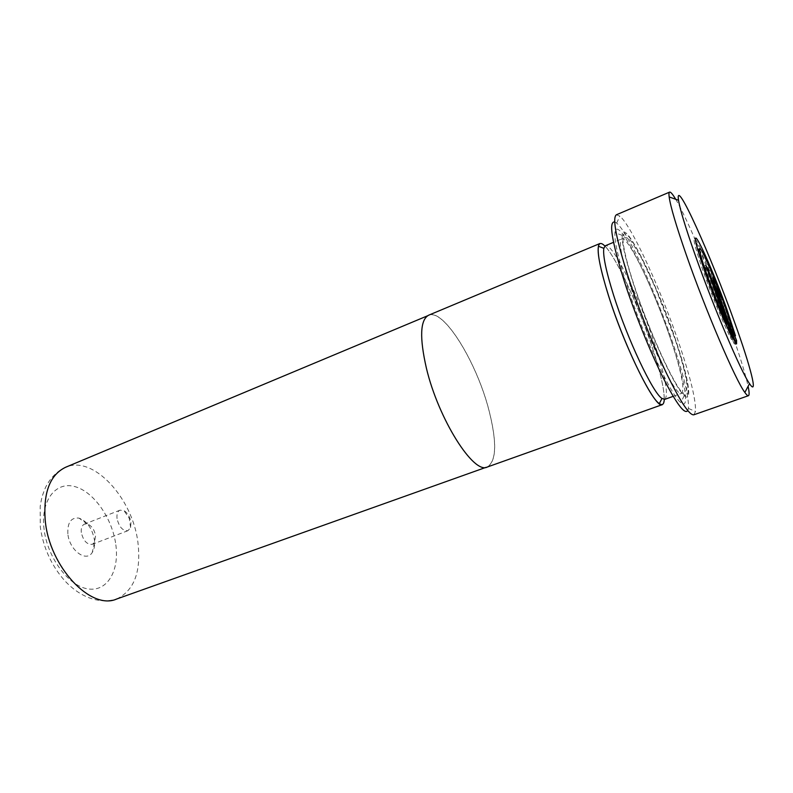 <?xml version="1.0" encoding="UTF-8"?>
<svg xmlns="http://www.w3.org/2000/svg" width="793" height="793" viewBox="0 0 793 793"><rect width="100%" height="100%" fill="white"/><g stroke="black" fill="none" stroke-linecap="round" stroke-linejoin="round"><path stroke-width="0.59" stroke-dasharray="3.96 2.97" d="M426.426 368.081C438.47 419.229 473.897 474.789 487.328 466.879C496.468 461.03 497.013 442.197 488.954 410.368C476.781 362.381 443.654 308.16 428.656 315.336C420.231 319.985 419.487 337.56 426.426 368.081M67.861 533.858C67.355 522.498 71.053 517.254 78.973 518.116C87.091 521.179 92.246 528.445 94.436 539.914C95.041 545.069 94.317 549.242 92.266 552.443C86.278 562.772 69.318 550.223 67.861 533.858M81.302 532.49C80.906 528.108 81.976 525.303 84.524 524.084L87.19 523.945C91.582 525.59 94.387 529.546 95.586 535.81L94.417 542.6L92.345 544.295C86.982 544.781 83.295 540.846 81.302 532.49M117.037 518.582C116.581 514.161 117.572 511.356 120.021 510.167L124.045 510.662C127.673 513.002 129.973 516.848 130.954 522.181L130.607 527.603L127.96 530.676C122.756 531.082 119.119 527.048 117.037 518.582M487.368 466.998C496.527 461.139 497.072 442.276 489.003 410.397C476.801 362.342 443.634 308.031 428.607 315.217M662.363 404.618C666.556 400.356 663.354 381.75 652.758 348.801C636.799 299.189 607.537 239.466 599.984 243.491M725.684 322.89L706.821 269.868L704.531 265.893L724.901 323.187C718.706 309.825 712.332 294.034 705.79 275.815L698.574 252.58M698.455 249.19C700.14 247.723 714.206 279.87 723.484 306.048L730.254 326.944L731.572 326.448M730.254 326.944L734.189 336.321L725.536 309.557C713.978 276.975 696.452 236.869 694.291 238.624C693.141 240.021 696.175 251.064 703.401 271.731C712.362 297.177 725.724 329.204 731.661 339.691L733.029 339.186M675.705 199.281C687.571 219.235 712.411 278.412 729.689 327.033C739.116 353.519 745.251 373.285 748.116 386.31M664.792 399.355C668.668 395.37 665.545 377.686 655.424 346.323C640.129 298.971 612.315 241.944 605.317 245.751M664.266 399.444C664.316 389.472 660.47 372.581 652.728 348.761C639.247 307.169 616.24 257.17 604.871 246.038M672.177 343.825C652.599 284.092 616.885 212.445 614.942 232.646C614.238 240.646 618.173 258.042 626.748 284.826C642.717 334.596 671.037 395.588 680.731 402.566C690.079 410.933 685.211 382.414 672.177 343.825M675.884 340.534C657.209 283.884 623.605 216.053 622.218 235.372C621.722 242.985 625.538 259.39 633.676 284.578C648.803 331.345 675.249 388.739 684.28 395.648C692.983 403.806 688.284 377.091 675.884 340.534M614.724 221.951L616.657 223.12C628.274 232.299 656.832 294.639 673.872 346.035C684.26 377.27 689.107 398.076 688.413 408.445L687.769 410.615M693.825 414.798L695.491 411.448C695.996 400.415 690.753 378.499 679.77 345.698C661.759 291.765 631.962 226.233 619.868 216.142L616.379 214.784M732.098 333.417L731.295 331.504L731.275 333.714L716.466 292.161L715.534 288.821L718.617 295.848L719.915 295.343M718.617 295.848L720.728 299.467L722.017 298.971M720.728 299.467L716.475 288.454M713.611 281.931L711.509 278.452L714.285 288.414L733.763 343.111L735.121 342.606M733.763 343.111L735.24 344.38L735.537 343.151M731.295 331.504L732.623 331.008M731.275 333.714L731.87 333.496M734.189 336.321L735.498 335.836M706.821 269.868L707.396 269.64M731.661 339.691L727.439 327.816M704.531 265.893L705.869 265.358M116.63 599.032C134.205 590.557 141.303 571.684 137.923 542.422C132.699 498.192 93.227 454.776 65.611 467.265C53.409 472.618 46.648 484.146 44.497 489.955C42.683 494.802 41.722 496.834 40.185 506.479L40.265 526.83C43.189 547.19 51.089 564.874 63.975 579.861C75.008 592.272 94.575 605.594 116.63 599.032M115.837 544.791C119.515 570.97 107.174 592.193 87.745 588.862C68.376 585.968 46.965 556.983 43.982 528.425C40.721 499.808 56.174 480.954 75.157 486.684C94.109 492.017 112.408 518.642 115.837 544.791M631.059 288.127C647.375 338.898 676.439 398.423 681.564 393.348C684.964 389.522 681.474 371.877 671.106 340.415C655.454 292.924 628.026 235.392 621.762 238.891C618.362 241.459 621.454 257.874 631.059 288.127M675.596 340.157C662.76 301.945 643.064 256.991 631.466 240.16C619.68 222.734 619.7 241.409 634.043 285.064C648.238 328.56 671.988 381.165 682.188 392.644C692.616 404.817 688.552 378.479 675.596 340.157M716.466 292.161L717.05 291.933M714.285 288.414L715.603 287.899M487.328 466.879L486.099 467.315M87.19 523.945L78.973 518.116M120.021 510.167L84.524 524.084M130.607 527.603L129.289 518.374L124.045 510.662M694.291 238.624L695.62 238.088M673.168 396.351L682.01 393.189C682.961 393.278 684.409 392.307 686.361 390.255C687.006 388.907 687.075 386.122 686.579 381.909C685.41 373.662 681.177 357.633 675.329 339.949L655.543 288.166L641.636 258.459L631.892 242.202C626.262 234.411 623.169 239.02 622.198 238.713L613.534 242.321M622.218 235.372L614.942 232.646M688.413 408.445L695.491 411.448M616.657 223.12L619.868 216.142M684.28 395.648L680.731 402.566M711.509 278.452L712.818 277.937M735.24 344.38L736.588 343.884M127.96 530.676L92.345 544.295M94.417 542.6L92.266 552.443M428.656 315.336L427.457 315.842"/><path stroke-width="1.19" d="M426.366 368.041C438.43 419.279 473.917 474.918 487.368 466.998L662.363 404.618C656.098 410.268 624.953 348.454 608.37 295.264C598.656 263.643 595.86 246.385 599.984 243.491L428.607 315.217C420.171 319.876 419.428 337.481 426.366 368.041M726.269 322.672C720.094 309.3 713.72 293.499 707.158 275.27C701.349 258.687 698.891 249.815 699.783 248.655C701.438 247.198 715.484 279.364 724.772 305.563L731.572 326.448L735.498 335.836L726.814 309.072C715.246 276.479 697.741 236.344 695.62 238.088C694.49 239.476 697.553 250.509 704.789 271.186C713.769 296.632 727.122 328.679 733.029 339.186L708.149 269.342L705.869 265.358L726.269 322.672L725.288 323.038M698.574 252.58L698.455 249.19L699.783 248.655M694.886 254.216C713.125 306.187 741.029 371.848 749.524 383.643C758.594 397.412 750.485 366.366 734.744 322.761C711.212 256.407 674.496 174.589 678.54 200.302C679.997 209.342 685.439 227.313 694.886 254.216M748.116 386.31C749.326 392.119 749.425 395.261 748.433 395.707C747.749 395.955 746.56 394.864 744.855 392.456C735.607 380.362 705.492 310.122 686.143 254.444C676.142 225.648 670.481 206.487 669.163 196.932C668.786 194.007 668.935 192.402 669.609 192.114C670.65 191.787 672.682 194.166 675.705 199.281M613.534 242.321L605.317 245.751L603.84 248.318C602.749 255.356 606.001 270.948 613.574 295.105C627.491 339.345 652.976 393.09 661.967 398.453L664.792 399.355L673.168 396.351M604.871 246.038C601.421 242.579 599.28 242.658 598.437 246.266C597.179 253.591 600.509 269.937 608.409 295.313C622.951 341.813 649.854 398.235 659.36 403.607C662.413 405.709 664.048 404.321 664.266 399.444M687.769 410.615C684.666 414.808 676.409 403.746 662.988 377.428C650.121 351.557 634.767 313.513 624.478 281.872C611.75 241.211 608.499 221.237 614.724 221.951M669.609 192.114L616.379 214.784C612.107 217.857 616.131 238.822 628.472 277.689C638.811 309.28 653.918 347.146 666.972 374.296C680.592 402.031 689.543 415.532 693.825 414.798L748.433 395.707M717.784 291.646L716.842 288.315L722.017 298.971C717.506 286.788 714.434 279.78 712.818 277.937L715.603 287.899L735.121 342.606L736.588 343.884L736.578 340.465L732.623 331.008L732.613 333.219L717.784 291.646L717.05 291.933M716.475 288.454L713.611 281.931M735.537 343.151L735.26 340.95L736.578 340.465M735.26 340.95L732.098 333.417M731.87 333.496L732.613 333.219M707.396 269.64L708.149 269.342M727.439 327.816L725.684 322.89M427.457 315.842L65.611 467.265C49.949 474.829 43.159 492.572 45.241 520.495C49.344 567.005 91.076 610.699 116.63 599.032L486.099 467.315M749.524 383.643L744.855 392.456M661.967 398.453L659.36 403.607M603.84 248.318L598.437 246.266M678.54 200.302L669.163 196.932M716.842 288.315L715.891 288.682"/></g></svg>
